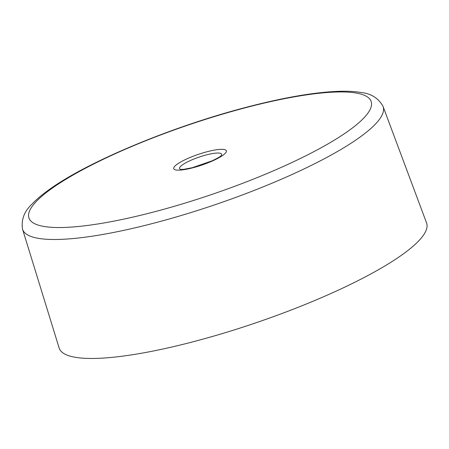 <?xml version="1.0" encoding="UTF-8"?>
<svg xmlns="http://www.w3.org/2000/svg" width="449" height="449" viewBox="0 0 449 449"><rect width="100%" height="100%" fill="white"/><g stroke="black" fill="none" stroke-linecap="round" stroke-linejoin="round"><path stroke-width="0.67" d="M383.07 106.48L426.55 222.906A194.063 39.355 161.2 0 1 255.599 322.921A194.063 39.355 161.2 0 1 59.133 347.981L22.551 229.214A190.421 38.614 -18.8 0 0 60.009 239.396A190.421 38.614 -18.8 0 0 267.694 184.999A190.421 38.614 -18.8 0 0 383.07 106.48A190.421 38.614 -18.8 0 0 382.935 106.144C378.277 98.022 370.88 93.454 360.738 92.438C354.295 91.377 346.718 91.012 338.007 91.343C313.548 92.365 282.887 97.702 246.03 107.356C171.973 126.601 87.342 161.808 48.907 189.804C41.925 194.776 36.223 199.614 31.812 204.312C24.308 211.344 21.187 219.527 22.45 228.861A190.421 38.614 -18.8 0 0 22.551 229.214M180.812 169.425A22.214 4.507 161.2 0 1 187.693 161.797A22.214 4.507 161.2 0 1 211.849 153.687A22.214 4.507 161.2 0 1 221.2 155.674M183.916 160.287A27.771 5.629 -18.8 0 0 179.213 170.143A27.771 5.629 -18.8 0 0 216.182 159.193A27.771 5.629 -18.8 0 0 220.886 149.337A27.771 5.629 -18.8 0 0 183.916 160.287M64.437 227.447A180.745 36.655 161.2 0 1 176.923 128.981A180.745 36.655 161.2 0 1 358.79 122.796A180.745 36.655 161.2 0 1 64.437 227.447M221.116 155.786L221.25 155.629C220.307 156.078 222.378 155.837 212.08 160.849L192.295 167.69L183.983 169.279L180.947 169.464"/></g></svg>
